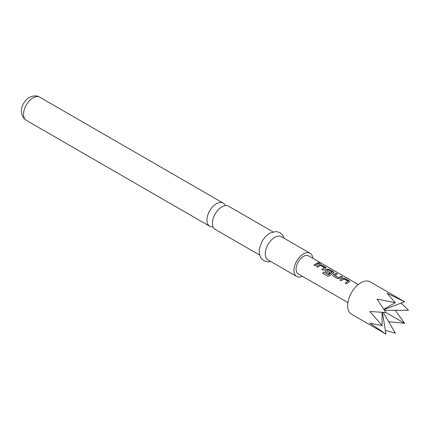 <?xml version="1.0" encoding="UTF-8"?>
<svg xmlns="http://www.w3.org/2000/svg" width="430" height="430" viewBox="0 0 430 430"><rect width="100%" height="100%" fill="white"/><g stroke="black" fill="none" stroke-linecap="round" stroke-linejoin="round"><path stroke-width="0.64" d="M318.995 263.128C318.506 262.52 318.942 262.52 320.318 263.117L320.377 262.972C320.898 263.472 320.452 263.472 319.038 262.983C318.555 262.375 319.001 262.375 320.377 262.972L320.689 263.289M320.318 263.117L320.608 263.343M259.553 255.022L215.199 229.416A13.395 7.735 -60 0 1 212.42 223.283A13.395 7.735 -60 0 1 221.896 206.873A13.395 7.735 -60 0 1 228.593 206.212L272.953 231.818M340.017 280.188L342.774 278.35L344.989 278.613L349.681 281.564M345.285 283.225L347.892 281.236L343.995 278.989L341.194 280.774L339.99 280.075L342.791 278.21L345.016 278.468L349.235 280.903L349.708 281.489L346.462 283.811L345.252 283.117L347.892 281.236M332.831 275.614L333.277 274.786L336.023 273.437L337.233 274.136M334.626 275.248L338.523 277.597L341.318 276.334L342.527 277.027L339.732 278.398L337.496 278.64L333.277 276.2L332.82 275.56L333.261 274.662L336.056 273.292L337.26 273.991L334.637 275.474L338.539 277.726L341.291 276.479L342.495 277.173M324.994 271.094L325.44 270.26L327.101 269.298L329.315 269.567L334.008 272.518M322.71 273.383L323.769 272.142L328.536 274.894L332.078 272.335L328.192 269.863L326.66 270.75L330.084 272.727L328.896 273.673L325.44 271.679L324.983 271.034L325.424 270.137L327.117 269.159L329.342 269.416L333.562 271.857L334.035 272.443L333.589 272.894L329.837 275.694L327.714 276.232L322.65 273.308L323.72 272.045L328.493 274.797L332.089 272.115M326.655 270.647L330.1 272.851M316.507 266.616L319.264 264.772L321.479 265.041L326.171 267.992M321.774 269.653L324.381 267.664L320.484 265.412L317.684 267.202L316.48 266.503L319.28 264.633L321.506 264.896L325.725 267.331L326.198 267.917L322.952 270.239L321.742 269.546L324.381 267.664M313.938 265.127L317.781 262.907L318.985 263.601M377.035 299.129L395.294 302.677L387.145 293.298L404.63 301.752L370.187 281.865A18.673 10.782 120 0 0 360.851 282.789A18.673 10.782 120 0 0 348.649 299.242A18.673 10.782 120 0 0 351.509 314.206L385.957 334.094L369.891 323.177L382.093 325.548L369.891 311.508L385.957 312.535L377.035 299.129M383.297 312.384L395.294 333.169L385.344 330.337M225.272 205.642A13.395 7.735 120 0 0 223.116 203.046A13.395 7.735 120 0 0 216.419 203.713A13.395 7.735 120 0 0 206.943 220.117A13.395 7.735 120 0 0 209.722 226.25A13.395 7.735 120 0 0 213.043 226.82M312.857 258.328A13.395 7.735 120 0 0 310.137 253.286L281.43 236.715A13.395 7.735 120 0 0 274.732 237.376A13.395 7.735 120 0 0 265.976 249.185A13.395 7.735 120 0 0 268.035 259.919L296.738 276.49A13.395 7.735 120 0 0 302.467 276.329M310.137 253.286A13.395 7.735 120 0 0 303.435 253.953A13.395 7.735 120 0 0 294.684 265.756A13.395 7.735 120 0 0 296.738 276.49M358.287 284.558L308.632 255.888A10.395 5.998 120 0 0 303.435 256.404A10.395 5.998 120 0 0 296.646 265.563A10.395 5.998 120 0 0 298.243 273.888L347.897 302.559M317.071 264.273L315.115 265.713L313.905 265.02L317.808 262.762L319.017 263.456L317.071 264.273M319.038 262.983L318.748 262.601M395.245 310.299L404.63 323.317L388.672 321.694M404.63 323.317L385.957 312.535M384.495 310.299L408.5 310.299L401.072 303.102M384.017 309.568L404.63 301.752M383.834 309.294L395.294 302.677M382.093 325.548L382.093 312.314M382.421 312.336L385.957 334.094M26.327 120.373C17.109 113.676 22.263 101.776 29.374 97.47C33.239 95.492 36.684 95.39 39.727 97.169A13.395 7.735 120 0 0 33.029 97.83A13.395 7.735 120 0 0 24.273 109.639A13.395 7.735 120 0 0 26.327 120.373L209.722 226.25M270.771 261.499L267.739 261.854L263.74 260.725L260.774 257.839L259.242 253.463L259.306 249.008L262.144 241.085L265.67 236.382L269.701 233.184L276.038 231.469L280.011 232.614L282.902 235.403L284.165 238.295M39.727 97.169L223.116 203.046"/></g></svg>
